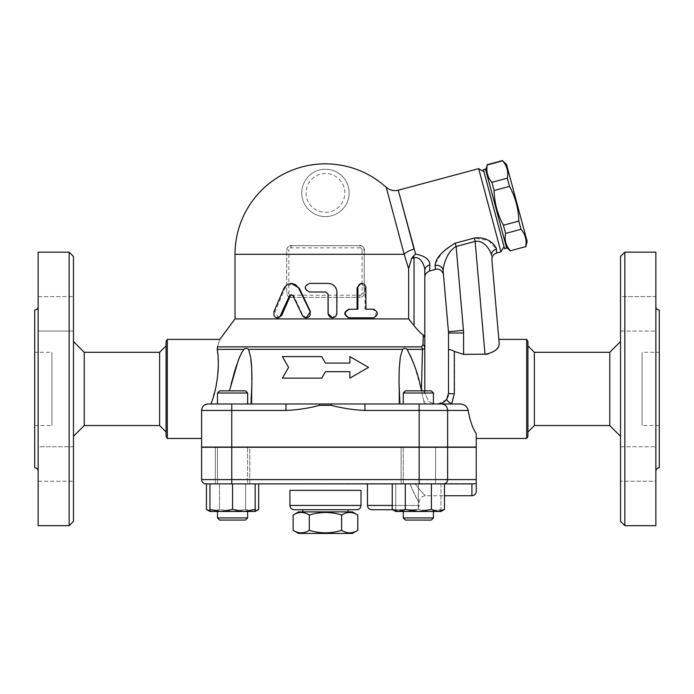 <?xml version="1.0" encoding="UTF-8"?>
<svg xmlns="http://www.w3.org/2000/svg" width="694" height="694" viewBox="0 0 694 694"><rect width="100%" height="100%" fill="white"/><g stroke="black" fill="none" stroke-linecap="round" stroke-linejoin="round"><path stroke-width="0.52" stroke-dasharray="3.47 2.6" d="M293.128 515.017C298.515 511.643 303.911 511.643 309.298 515.017C320.073 511.643 330.847 511.643 341.63 515.017C347.017 511.643 352.405 511.643 357.792 515.017M352.387 511.894L298.541 511.894M357.792 530.311C352.405 533.677 347.017 533.677 341.63 530.311C330.847 533.677 320.073 533.677 309.298 530.311C303.911 533.677 298.515 533.677 293.128 530.311M341.63 515.017L341.63 530.311M298.541 533.434L352.387 533.434M348.076 511.894L302.844 511.894L348.076 511.894M309.298 515.017L309.298 530.311M348.076 509.734L302.844 509.734L348.076 509.734M356.69 509.734L294.23 509.734M34.7 352.3L34.7 425.526L34.7 352.3L51.929 352.3L51.929 425.526L51.929 352.3M34.7 310.079L34.7 467.739M38.144 471.183L38.144 306.635L38.144 471.183M38.144 252.148L38.144 525.679M38.144 446.763L38.144 481.22L38.144 446.763L38.144 481.22L38.144 446.763L73.469 446.763L73.469 481.22L73.469 446.763L73.469 481.22L73.469 446.763L38.144 446.763M38.144 313.827L38.144 296.598L38.144 313.827M38.144 331.055L38.144 296.598L38.144 331.055L73.469 331.055L73.469 296.598L73.469 331.055L73.469 296.598L73.469 331.055L38.144 331.055M73.469 521.368L73.469 256.45M73.469 436.292L73.469 341.526L73.469 436.292M69.157 252.148L69.157 525.679M84.234 352.3L84.234 425.526M159.62 352.3L159.62 425.526M166.083 431.989L166.083 345.838L166.083 431.989M166.083 436.292L166.083 341.526M167.323 339.375L167.323 438.452M247.637 403.986L247.637 393.004L217.482 393.004L217.482 403.986L247.637 403.986L217.482 403.986L247.637 403.986L231.77 403.986L231.77 410.449L201.616 410.449L201.616 447.066L476.231 447.066L476.231 433.524C472.649 428.424 469.968 420.729 468.19 410.449C467.27 406.589 464.694 404.437 460.443 403.986L451.959 403.986A6.029 1.579 32.1 0 1 446.849 398.946M210.959 403.986L285.98 403.986L208.079 403.986L210.959 403.986L215.999 386.419L218.011 372.383M235.006 318.91L408.645 318.91L408.645 268.734L404.186 254.299L386.289 187.501L404.186 254.299A12.926 5.37 165 0 1 414.04 249.111L398.304 190.39L415.611 254.047C425.101 255.947 429.838 259.591 429.82 264.961A6.463 5.543 0 0 0 424.806 270.365L424.806 348.414L422.473 349.368A6.463 5.587 -90 0 0 421.501 346.861L217.43 346.861C220.718 336.911 220.718 336.911 217.43 346.861L217.578 352.162M218.298 366.527L217.769 353.836M201.781 409.018A6.463 6.463 0 0 1 208.079 403.986L207.116 404.064M205.667 404.455L204.426 405.123M203.489 405.903L202.726 406.84M202.058 408.115L201.685 409.521M411.611 447.066L239.309 447.066L411.611 447.274M247.637 447.066L217.482 447.066L247.637 447.066L217.482 447.066L247.637 447.066L247.637 483.892L217.482 483.892L247.637 483.892L217.482 483.892L247.637 483.892L247.637 447.274M418.361 447.066L433.438 447.066L418.361 447.066M403.283 447.066L433.438 447.066L403.283 447.066L403.283 483.892L433.438 483.892L403.283 483.892L433.438 483.892L403.283 483.892L403.283 447.066M249.788 483.892L215.331 483.892L249.788 483.892L232.559 483.892L249.788 483.892L249.788 447.274L215.331 447.274L249.788 447.274L215.331 447.274L249.788 447.274L249.788 483.892M395.745 511.461L395.745 483.892L395.745 509.439L407.057 511.461L418.361 509.439L418.361 483.892L401.132 483.892L440.976 483.892L395.745 483.892L418.361 483.892L418.361 509.439L407.057 511.461L440.976 511.461L440.976 509.439L440.976 511.461L429.673 511.461L440.976 509.439L429.673 511.461L418.361 509.439L429.673 511.461L407.057 511.461L395.745 509.439L395.745 511.461L440.976 511.461M418.361 447.274L401.132 447.274L418.361 447.274M401.132 483.892L435.589 483.892L401.132 483.892L401.132 447.274L435.589 447.274L401.132 447.274L401.132 483.892M232.559 483.892L209.944 483.892L255.175 483.892L232.559 483.892L232.559 509.439L221.256 511.461L209.944 509.439L209.944 511.461L255.175 511.461L255.175 509.439L243.872 511.461L232.559 509.439M435.589 483.892L435.589 447.274L435.589 483.892M215.331 483.892L215.331 447.274L215.331 483.892M232.559 390.852L245.485 390.852L232.559 390.852M231.77 483.892L231.77 479.589L201.616 479.589L201.616 447.274L476.231 447.274L476.231 483.597L205.927 483.892M471.92 495.742L471.92 483.892L367.464 483.892L473.004 483.892M444.472 483.892L392.249 483.892L431.416 483.892L431.416 509.439L418.361 511.461L405.305 509.439L398.781 511.461L392.249 509.439M209.944 511.001L212.98 511.461L209.944 511.461L212.98 511.461L219.504 509.439L219.504 483.892L258.671 483.892L206.448 483.892L219.504 483.892L219.504 509.439L212.98 511.461L247.637 511.461L232.559 511.461L219.504 509.439L232.559 511.461L252.148 511.461L245.615 509.439L232.559 511.461L212.98 511.461L206.448 509.439M209.944 483.892L209.944 509.439M444.472 509.439L437.949 511.461L431.416 509.439M440.976 483.892L440.976 509.439L440.976 483.892M255.175 483.892L255.175 509.439M217.482 517.924L247.637 517.924L217.482 517.924L247.637 517.924L247.637 511.461L217.482 511.461L247.637 511.461M232.559 520.075L245.485 520.075L232.559 520.075M405.305 483.892L405.305 509.439M403.283 511.461L433.438 511.461L403.283 511.461M403.283 517.924L433.438 517.924L403.283 517.924L433.438 517.924L433.438 511.461M433.438 517.924L431.286 520.075L405.443 520.075M245.615 483.892L245.615 509.439L252.148 511.461L232.559 511.461L245.615 509.439L245.615 483.892M258.671 509.439L252.148 511.461L255.175 511.001M252.148 511.461L255.175 511.461L252.148 511.461M247.637 517.924L245.485 520.075L219.642 520.075M409.946 483.892C415.107 495.716 418.161 501.797 419.115 502.144C417.45 500.539 414.387 494.458 409.946 483.892C415.107 495.716 418.161 501.797 419.115 502.144C417.45 500.539 414.387 494.458 409.946 483.892M414.847 509.734L392.761 509.734L414.847 509.734C417.458 509.483 418.898 508.051 419.15 505.432L392.249 505.432M415.142 483.892C420.451 490.727 423.921 494.657 425.569 495.698C424.78 495.542 421.301 491.604 415.142 483.892C420.451 490.727 423.921 494.657 425.569 495.698C424.78 495.542 421.301 491.604 415.142 483.892M399.944 403.986L441.523 403.986A6.463 6.099 -90 0 1 447.63 410.449L364.94 410.449L364.94 403.986L399.944 403.986L398.981 403.986L399.944 403.986L399.041 384.719L399.171 369.034L400.291 357.063L402.641 349.368L248.279 349.368C247.055 348.05 245.589 348.05 243.906 349.368L217.213 349.368M349.889 371.68L325.46 371.68L321.73 378.143L282.389 378.143M288.6 367.369L282.389 356.603L321.73 356.603M325.46 363.066L349.889 363.066M349.889 356.603L368.54 367.369L349.889 378.143M424.407 403.986L398.981 403.986L425.726 403.986L424.407 403.986L423.626 400.369L424.407 403.986M433.438 393.004L403.283 393.004L405.443 390.852L431.286 390.852L405.443 390.852L431.286 390.852L433.438 393.004L403.283 393.004L433.438 393.004L433.438 403.986L403.283 403.986L433.438 403.986L403.283 403.986L433.438 403.986L425.726 403.986L423.626 400.369L421.432 390.757L423.626 400.369L425.726 403.986L435.58 403.986M422.976 390.852A15.077 4.953 0 0 1 424.806 393.22L428.675 401.488L433.438 403.769L428.675 401.488L424.806 393.22L424.806 390.852M460.443 403.986L437.732 403.986L451.959 403.986L454.535 393.819A6.029 0.599 180 0 1 448.498 393.22L448.498 332.999A15.077 15.077 0 0 0 448.445 331.68L463.462 330.37A30.154 30.154 0 0 1 463.575 332.999L463.575 354.4L485.019 354.4L475.138 241.391L456.123 246.483C447.248 251.202 443.154 265.325 443.102 270.643C443.622 276.568 443.622 276.568 443.102 270.643A6.463 5.873 -5 0 0 435.147 265.524L435.364 263.755M421.501 346.861L422.976 344.571A6.463 5.509 180 0 1 424.806 348.414L424.806 393.22A15.077 4.953 0 0 0 421.44 390.097L413.832 363.578L411.412 357.202L407.794 350.323M422.473 349.368L407.022 349.368C405.279 348.041 403.821 348.041 402.641 349.368M208.079 403.986L364.94 403.986M247.637 393.004L217.482 393.004L247.637 393.004L245.485 390.852L219.642 390.852L217.482 393.004M250.976 403.986L251.948 379.106M251.749 369.104L251.696 367.976M250.994 359.553L250.612 356.933M250.482 356.196L248.712 350.114M241.226 353.48L239.942 356.187M235.639 367.976L235.292 369.104M231.154 383.973L229.462 390.852M285.98 403.986L285.98 410.449L231.77 410.449L231.77 447.066M319.422 403.986L319.726 405.322C308.596 408.254 297.344 409.954 285.98 410.449M364.94 410.449C353.576 409.954 342.333 408.254 331.194 405.322L331.506 403.986M429.82 264.961L429.595 270.99M500.964 251.87L478.669 168.651M488.533 240.575L496.41 249.111L496.644 253.024M463.462 330.37L456.123 246.483L455.238 243.178L474.245 238.077L488.264 240.428M435.511 263.243L441.8 253.024L454.509 243.386M435.39 269.437L435.147 265.524M483.944 171.696L504.009 246.596L483.944 171.696M483.38 169.622L504.564 248.678M485.462 169.058L506.646 248.114M485.739 170.099L506.368 247.073L485.739 170.099M510.324 251.028L510.255 250.768C505.883 245.745 504.338 239.959 505.605 233.418L503.41 225.212C497.485 214.403 494.388 202.839 494.111 190.512L491.907 182.305C487.544 177.282 485.991 171.496 487.257 164.955L487.188 164.695M510.255 250.768L525.722 246.908M527.171 241.503L506.551 164.53M502.586 160.566L502.656 160.835C507.028 165.857 508.581 171.644 507.305 178.185L509.509 186.382C515.425 197.2 518.531 208.764 518.808 221.091L521.003 229.298C525.375 234.32 526.928 240.107 525.653 246.648M505.605 233.418L521.003 229.298M503.41 225.212L518.808 221.091M494.111 190.512L509.509 186.382M491.907 182.305L507.305 178.185M487.257 164.955L502.656 160.835M359.926 295.219A2.151 2.151 0 0 0 362.077 293.068L362.077 249.987L364.229 249.987L364.229 293.068L364.229 249.987C363.908 247.307 362.468 245.876 359.926 245.685L291.003 245.685C288.452 245.876 287.021 247.307 286.691 249.987L286.691 293.068L286.691 249.987L288.851 249.987L288.851 293.068L286.691 293.068C287.021 295.757 288.452 297.188 291.003 297.37L359.926 297.37L291.003 297.37L291.003 295.219L359.926 295.219L359.926 297.37C362.468 297.188 363.899 295.757 364.229 293.068A4.311 4.311 0 0 1 359.926 297.37M360.689 245.754A4.311 4.311 0 0 1 364.116 249.016A4.311 4.311 0 0 0 360.689 245.754M291.003 247.836L291.003 245.685L359.926 245.685L359.926 247.836L291.003 247.836A2.151 2.151 0 0 0 288.851 249.987M286.709 249.667A4.311 4.311 0 0 1 290.387 245.728M290.717 297.362A4.311 4.311 0 0 1 286.691 293.068M306.644 317.835L302.879 315.414L293.84 295.965L291.636 294.794M278.363 317.835L275.102 311.641L284.965 288.218L292.027 283.378M373.684 309.22L372.557 309.22C377.241 312.092 377.241 314.963 372.557 317.835L373.684 317.835M361.088 283.378L365.001 287.68L365.001 309.22L365.946 309.22L365.001 309.22M325.902 291.992L309.819 291.992C304.362 289.12 304.362 286.249 309.819 283.378L328.045 283.378C333.267 283.889 336.13 286.761 336.633 291.992L336.633 313.532L332.348 317.835M357.089 309.22L357.844 309.22M325.46 216.606L325.46 216.606A23.691 23.691 0 0 1 304.944 181.073A23.691 23.691 0 0 1 345.976 181.073A23.691 23.691 0 0 1 325.46 216.606A23.691 23.691 0 0 1 304.944 181.073A23.691 23.691 0 0 1 345.976 181.073A23.691 23.691 0 0 1 325.46 216.606M408.645 268.734L411.611 258.411L415.611 254.047M474.245 238.077L475.138 241.391C484.282 239.725 490.996 251.081 491.491 255.357L491.881 259.825L491.491 255.357A6.463 5.873 -5 0 1 496.41 249.111M498.839 339.375L499.238 344.016L498.457 346.696L493.451 351.815L487.995 354.096M408.645 318.91L414.04 325.633L414.04 257.76C420.816 256.051 424.815 266.01 424.806 270.365L424.806 277.236M411.611 258.411L414.04 257.76L413.555 255.965M424.806 337.423L424.398 336.078M424.034 335.627L423.305 335.055L422.976 344.571M414.04 325.633C417.372 329.858 420.46 332.999 423.305 335.055M437.732 403.986L446.173 399.909M463.575 354.4L454.535 351.546C450.718 349.655 448.706 349.308 448.498 350.513M526.677 438.452L526.677 339.375M443.492 275.119L443.102 270.643L443.492 275.119M527.917 341.526L527.917 436.292M527.917 431.989L527.917 345.838L527.917 431.989M534.38 352.3L534.38 425.526M609.766 352.3L609.766 425.526M620.531 436.292L620.531 341.526L620.531 436.292M620.531 521.368L620.531 256.45M620.531 463.991L620.531 446.763L620.531 463.991M620.531 296.598L620.531 331.055L620.531 296.598L620.531 331.055L620.531 296.598L655.856 296.598L655.856 331.055L655.856 296.598L655.856 331.055L655.856 296.598L620.531 296.598M620.531 481.22L620.531 446.763L620.531 481.22L655.856 481.22L655.856 446.763L655.856 481.22L620.531 481.22M655.856 252.148L655.856 525.679M655.856 471.183L655.856 306.635L655.856 471.183M659.3 310.079L659.3 467.739M624.843 252.148L624.843 525.679M659.3 352.3L659.3 425.526L659.3 352.3L642.071 352.3L642.071 425.526L642.071 352.3M289.927 505.432L361.001 505.432M361.001 490.354L289.927 490.354M231.77 447.274L231.77 479.589L476.231 479.589M419.15 483.892L419.15 447.274M443.561 483.892A4.311 4.069 90 0 0 447.63 479.589L447.63 447.274M367.464 505.432L419.15 505.432L419.15 502.204C419.532 498.275 421.692 496.123 425.613 495.742L444.472 495.742M419.15 403.986L419.15 447.066M468.19 410.449L447.63 410.449L447.63 447.066M331.194 405.322L319.726 405.322M235.006 254.299L286.691 254.299M364.229 254.299L404.186 254.299M362.077 249.987A2.151 2.151 0 0 0 359.926 247.836M288.851 293.068A2.151 2.151 0 0 0 291.003 295.219M362.077 293.068L364.229 293.068M302.879 315.414L302.341 315.414M284.965 288.218L284.002 288.218M275.102 311.641L273.904 311.641M293.84 295.965L293.085 295.965M365.001 287.68L365.946 287.68M325.46 212.303A19.38 19.38 0 0 0 342.246 183.225A19.38 19.38 0 0 0 308.674 183.225A19.38 19.38 0 0 0 325.46 212.303M454.535 351.546L454.535 393.819M448.498 332.999L463.575 332.999M34.7 425.526L51.929 425.526M38.144 481.22L73.469 481.22L38.144 481.22M38.144 296.598L73.469 296.598L38.144 296.598M217.482 483.892L217.482 447.274L217.482 483.892M398.981 403.986L398.981 379.106L398.981 403.986M403.283 403.986L403.283 393.004M251.948 403.986L251.948 379.332L251.948 403.986M292.027 294.75L291.237 294.75M620.531 446.763L655.856 446.763L620.531 446.763M620.531 331.055L655.856 331.055L620.531 331.055M659.3 425.526L642.071 425.526"/><path stroke-width="1.04" d="M341.63 515.017C330.847 511.643 320.073 511.643 309.298 515.017C303.911 511.643 298.515 511.643 293.128 515.017L293.128 530.311C298.515 533.677 303.911 533.677 309.298 530.311C320.073 533.677 330.847 533.677 341.63 530.311C347.017 533.677 352.405 533.677 357.792 530.311L357.792 515.017C352.405 511.643 347.017 511.643 341.63 515.017L341.63 530.311M357.792 515.017L352.387 511.894L298.541 511.894L293.128 515.017M357.792 530.311L352.387 533.434L298.541 533.434L293.128 530.311M309.298 515.017L309.298 530.311M348.076 509.734L348.076 511.894M294.23 509.734L356.69 509.734C359.31 509.483 360.741 508.051 361.001 505.432L289.927 505.432C290.179 508.051 291.619 509.483 294.23 509.734M289.927 505.432L289.927 490.354L361.001 490.354L361.001 505.432M38.144 471.183C37.927 469.109 36.782 467.956 34.7 467.739L34.7 310.079C36.791 309.871 37.936 308.726 38.144 306.635M69.157 525.679L38.144 525.679L38.144 252.148L69.157 252.148L73.469 256.45L73.469 521.368L69.157 525.679L69.157 252.148M73.469 436.292L84.234 425.526L84.234 352.3L73.469 341.526M84.234 425.526L159.62 425.526L159.62 352.3L84.234 352.3M159.62 425.526L166.083 431.989M166.083 341.526L166.083 436.292L167.323 438.452L167.323 339.375L166.083 341.526M201.616 438.452L167.323 438.452M201.685 409.521L201.616 410.449C201.876 406.658 204.036 404.507 208.079 403.986L231.77 403.986L217.482 403.986L217.482 393.004L247.637 393.004L247.637 403.986M421.501 346.861A6.463 5.587 90 0 1 422.473 349.368L421.44 390.097L422.473 349.368L424.806 348.414A6.463 5.509 180 0 0 422.976 344.571L421.501 346.861L217.43 346.861C220.718 336.911 220.718 336.911 217.43 346.861L217.213 349.368C219.582 361.427 218.384 385.569 210.959 403.986M218.011 372.383L218.298 366.527M217.769 353.836L217.578 352.162M207.116 404.064L205.667 404.455M204.426 405.123L203.489 405.903M202.726 406.84L202.058 408.115M201.781 409.018A6.463 6.463 0 0 0 201.616 410.449A6.463 6.463 0 0 1 208.079 403.986A6.463 6.463 0 0 0 201.616 410.449L201.616 447.066L476.231 447.066L476.231 433.524C472.649 428.424 469.968 420.729 468.19 410.449C467.27 406.589 464.694 404.437 460.443 403.986L231.77 403.986L231.77 410.449L285.98 410.449L285.98 403.986M247.637 393.004L245.485 390.852L219.642 390.852L217.482 393.004M476.231 491.43L476.231 447.274L201.616 447.274L201.616 479.589A4.311 4.311 0 0 0 205.927 483.892L473.004 483.892L471.92 483.892L471.92 495.742C474.54 495.481 475.971 494.05 476.231 491.43L476.231 483.597L473.004 483.892M201.616 479.589A4.311 4.311 0 0 0 205.927 483.892A4.311 4.311 0 0 1 201.616 479.589L476.231 479.589M431.416 509.439L431.416 483.892L444.472 483.892L444.472 509.439L437.949 511.461L418.361 511.461L431.416 509.439L437.949 511.461L440.976 511.461L444.472 509.439M209.944 511.461L209.944 509.439L221.256 511.461L209.944 511.461L206.448 509.439L209.944 511.001M209.944 483.892L209.944 509.439M221.256 511.461L232.559 509.439L243.872 511.461L221.256 511.461M232.559 483.892L232.559 509.439M243.872 511.461L255.175 509.439L255.175 511.461L243.872 511.461M255.175 483.892L255.175 509.439M405.305 509.439L418.361 511.461L398.781 511.461L405.305 509.439L405.305 483.892M247.637 517.924L217.482 517.924L217.482 511.461L217.482 517.924L219.642 520.075L245.485 520.075L247.637 517.924L247.637 511.461M392.249 483.892L392.249 509.439L398.781 511.461L395.745 511.461L392.249 509.439M433.438 517.924L403.283 517.924L403.283 511.461L403.283 517.924L405.443 520.075L431.286 520.075L433.438 517.924L433.438 511.461M206.448 483.892L206.448 509.439M255.175 511.001L258.671 509.439L258.671 483.892M367.464 483.892L367.464 505.432C367.716 508.051 369.156 509.483 371.767 509.734L392.761 509.734L371.767 509.734M399.944 403.986L399.015 382.888L399.171 369.156L400.351 356.716L402.641 349.368C403.934 348.041 405.391 348.041 407.022 349.368C413.737 361.626 418.543 375.428 421.432 390.757L421.458 390.852M248.712 350.114L250.638 357.063L251.749 369.034L251.879 384.719L250.976 403.986M349.889 378.143L349.889 371.68L349.889 378.143L368.54 367.369L349.889 356.603L349.889 363.066L349.889 356.603M282.389 378.143L288.6 367.369L282.389 378.143L321.73 378.143L325.46 371.68L349.889 371.68M321.73 356.603L325.46 363.066L321.73 356.603L282.389 356.603L288.6 367.369M435.58 403.986L433.438 403.986L433.438 393.004L403.283 393.004L403.283 403.986M421.432 390.757L421.44 390.097A15.077 4.953 0 0 1 422.976 390.852M460.695 403.995L451.664 403.986L454.318 393.793A5.812 0.573 180 0 1 448.498 393.22L446.78 399.059C444.672 402.199 441.653 403.839 437.732 403.986M364.94 403.986L364.94 410.449L447.63 410.449A6.463 6.099 -90 0 0 441.523 403.986L451.664 403.986A5.812 1.509 32.9 0 1 446.78 399.059M433.438 393.004L431.286 390.852L405.443 390.852L403.283 393.004M407.794 350.323L407.022 349.368L422.473 349.368M251.948 379.106L251.749 369.104M251.696 367.976L250.994 359.553M250.612 356.933L250.482 356.196M229.462 390.852L238.294 360.255L241.616 352.743L243.906 349.368L241.226 353.48M239.942 356.187L239.621 356.933M239.517 357.193L235.639 367.976M235.292 369.104L231.154 383.973M217.213 349.368L243.906 349.368C245.581 348.05 247.047 348.05 248.279 349.368L402.641 349.368M349.889 363.066L325.46 363.066M285.98 410.449C297.344 409.954 308.596 408.254 319.726 405.322L319.422 403.986M331.506 403.986L331.194 405.322C342.333 408.246 353.576 409.954 364.94 410.449M422.976 344.571L423.305 335.055L424.806 337.423L424.806 270.365C424.815 266.01 420.816 256.051 414.04 257.76L414.04 325.633L408.645 318.91L235.006 318.91L219.851 339.375L167.323 339.375M424.806 390.852L424.806 337.423M423.305 335.055C420.46 332.999 417.372 329.858 414.04 325.633M454.509 243.386L455.238 243.178C442.312 250.716 435.615 258.168 435.147 265.524L435.39 269.437L429.595 270.99L429.82 264.961C429.838 259.591 425.101 255.947 415.611 254.047L413.555 255.965L414.04 257.76L411.611 258.411L408.619 268.665M429.82 264.961A6.463 5.543 0 0 0 424.806 270.365L424.806 277.236C424.693 274.633 426.29 272.551 429.595 270.99M415.611 254.047L398.304 190.39L414.04 249.111A12.926 5.37 165 0 0 404.186 254.299L404.029 253.718M408.645 318.91L408.645 268.734L404.186 254.299L386.289 187.501L404.186 254.299L235.006 254.299A90.463 90.463 0 0 1 325.46 163.836C348.622 164.122 368.878 171.939 386.228 187.293C389.742 190.295 393.75 191.266 398.252 190.199L478.669 168.651L500.964 251.87L496.644 253.024L496.41 249.111C495.993 245.381 487.301 235.891 474.245 238.077L455.238 243.178L456.123 246.483L475.138 241.391L474.245 238.077M435.364 263.755L435.511 263.243M483.944 171.696L478.669 168.651M504.564 248.678L483.38 169.622L485.462 169.058L506.646 248.114L504.564 248.678M485.739 170.099L487.257 164.955C485.991 171.496 487.544 177.282 491.907 182.305L494.111 190.512C494.388 202.839 497.485 214.403 503.41 225.212L505.605 233.418C504.338 239.959 505.883 245.745 510.255 250.768L525.653 246.648C526.928 240.107 525.375 234.32 521.003 229.298L518.808 221.091C518.531 208.764 515.425 197.2 509.509 186.382L507.305 178.185C508.581 171.644 507.028 165.857 502.656 160.835L506.551 164.53L527.171 241.503L525.722 246.908M510.255 250.768L525.653 246.648M505.605 233.418L521.003 229.298M503.41 225.212L518.808 221.091M494.111 190.512L509.509 186.382M491.907 182.305L507.305 178.185M487.257 164.955L502.656 160.835M359.926 245.685A4.311 4.311 0 0 1 360.689 245.754A4.311 4.311 0 0 0 359.926 245.685M364.116 249.016A4.311 4.311 0 0 1 364.229 249.987A4.311 4.311 0 0 0 364.116 249.016M290.387 245.728A4.311 4.311 0 0 1 291.003 245.685M291.237 283.378L299.34 288.218L310.452 311.641L306.201 317.835L308.344 317.271L310.01 315.579L310.209 311.901L298.385 287.585L295.444 284.575L291.515 283.378L287.429 284.375L284.306 287.602L273.904 311.641L273.974 315.579L275.18 317.123L276.767 317.8L279.942 316.559L289.398 295.965L291.333 294.75L292.989 295.783L302.619 315.909L304.276 317.384L306.201 317.835M291.636 294.794L290.239 295.965L281.712 315.414L278.363 317.835L277.244 317.835M372.557 317.835L348.882 317.835C343.487 314.963 343.487 312.092 348.882 309.22L357.089 309.22L357.089 287.68L361.088 283.378L364.064 284.028L365.842 286.7L365.946 309.22L372.557 309.22M332.513 317.835L335.41 316.768L336.842 314.226L336.902 291.992C336.39 286.761 333.458 283.889 328.106 283.378L309.446 283.378C303.868 286.249 303.868 289.12 309.446 291.992L325.902 291.992L328.106 294.143L328.167 314.226L329.607 316.768L332.365 317.835L328.045 313.532L328.045 294.143L325.894 291.992M365.946 309.22L373.684 309.22C378.482 312.092 378.482 314.963 373.684 317.835L349.438 317.835C343.92 314.963 343.92 312.092 349.438 309.22L357.844 309.22L357.896 286.978L359.24 284.445L361.93 283.378M348.882 309.22L349.438 309.22M348.882 317.835L349.438 317.835M413.555 255.965L411.611 258.411M435.147 265.524A6.463 5.873 175 0 1 443.102 270.643C443.145 265.342 447.248 251.202 456.123 246.483L463.462 330.37A30.154 30.154 0 0 1 463.575 332.999L448.498 332.999L448.498 393.22L447.942 396.647M496.644 253.024C493.417 254.143 491.829 256.416 491.881 259.825L499.229 343.799C499.09 348.83 494.354 352.37 485.019 354.4L475.138 241.391C484.282 239.725 490.996 251.081 491.491 255.357A6.463 5.873 175 0 1 496.41 249.111M491.881 259.834L499.229 343.799L498.839 339.375L526.677 339.375L526.677 438.452L476.231 438.452M487.995 354.096L463.575 354.4L454.318 351.398C450.649 349.516 448.706 349.143 448.498 350.27M443.102 270.643L448.445 331.68A15.077 15.077 0 0 1 448.498 332.999M424.398 336.078L424.034 335.627M446.173 399.909L447.821 396.985M463.462 330.37L448.445 331.68L443.492 275.119C443.917 274.121 440.82 267.684 435.39 269.437M526.677 438.452L527.917 436.292L527.917 341.526L526.677 339.375M534.38 425.526L534.38 352.3L609.766 352.3L609.766 425.526L534.38 425.526L527.917 431.989M609.766 425.526L620.531 436.292M620.531 256.45L620.531 521.368L624.843 525.679L624.843 252.148L620.531 256.45M624.843 525.679L655.856 525.679L655.856 252.148L624.843 252.148M655.856 471.183C656.073 469.109 657.218 467.956 659.3 467.739L659.3 310.079C657.209 309.871 656.064 308.726 655.856 306.635M447.63 447.274L447.63 479.589A4.311 4.069 -90 0 1 443.561 483.892M419.15 483.892L419.15 447.274M231.77 483.892L231.77 447.274M392.249 505.432L367.464 505.432M201.616 410.449L231.77 410.449L231.77 447.066M419.15 447.066L419.15 403.986M447.63 447.066L447.63 410.449L468.19 410.449M319.726 405.322L331.194 405.322M299.34 288.218L298.715 288.218M281.712 315.414L280.671 315.414M290.239 295.965L289.398 295.965M357.089 287.68L357.844 287.68M463.575 354.4L463.575 332.999M454.318 393.793L454.318 351.398M302.844 509.734L302.844 511.894M166.083 345.838L159.62 352.3M405.443 520.075L403.283 517.924M255.175 511.461L258.671 509.439M219.642 520.075L217.482 517.924M444.472 495.742L471.92 495.742M398.981 379.106L398.981 378.586L398.981 379.106M251.948 379.332L251.948 378.586L251.948 379.332M504.009 246.596L500.964 251.87M506.368 247.073L510.324 251.028M487.188 164.695L502.586 160.566M235.006 254.299L235.006 318.91M534.38 352.3L527.917 345.838M609.766 352.3L620.531 341.526"/></g></svg>
